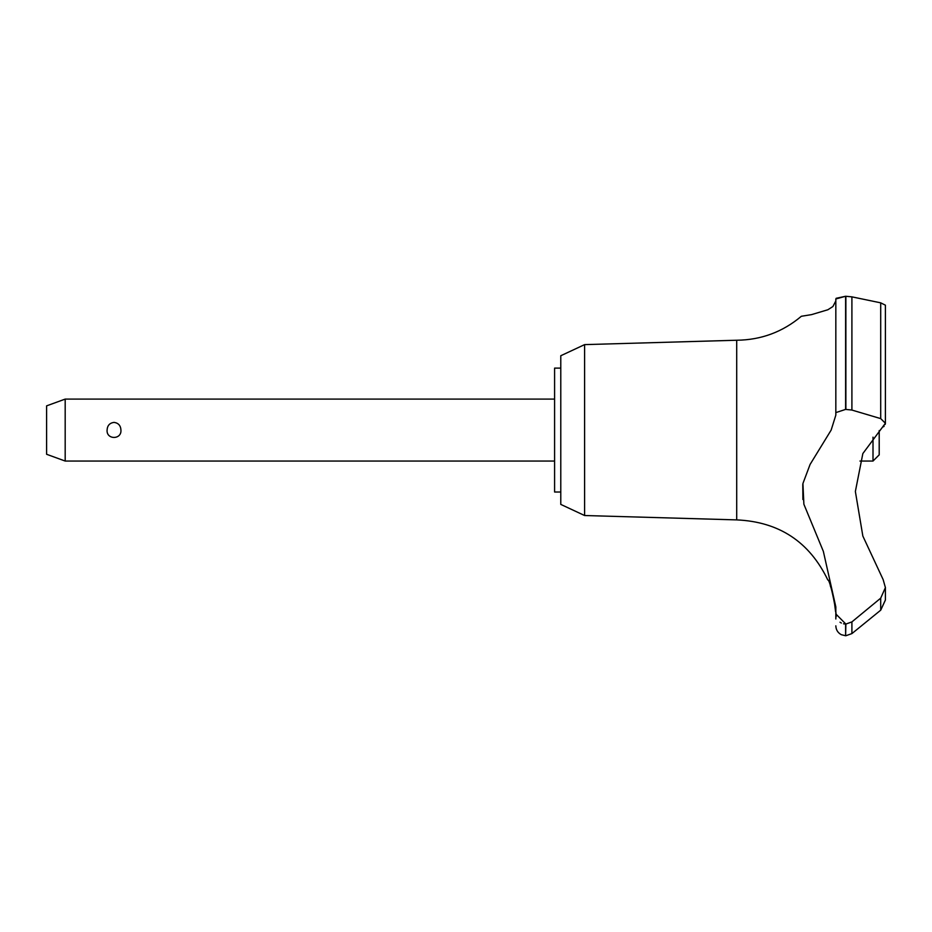 <?xml version="1.0" encoding="UTF-8"?>
<svg xmlns="http://www.w3.org/2000/svg" width="932" height="932" viewBox="0 0 932 932"><rect width="100%" height="100%" fill="white"/><g stroke="black" fill="none" stroke-linecap="round" stroke-linejoin="round"><path stroke-width="1.4" d="M560.784 492.014L554.587 492.014L554.587 368.117L560.784 368.117M584.609 344.619L560.784 355.733L560.784 504.41L584.609 515.524L584.609 344.619L736.711 340.238C761.118 339.97 782.67 331.978 801.345 316.274L811.527 314.632L827.872 309.75L832.917 306.523L835.829 300.908L835.829 298.974L835.829 412.608L845.615 409.404L851.906 410.045L851.906 296.854L845.615 296.26L835.829 298.974L835.829 415.148L831.158 430.071L810.094 464.427L802.918 483.533L803.885 504.247L823.352 551.371L835.829 606.895L835.829 613.967L845.872 624.067L845.615 635.741L845.615 624.067M584.609 515.524L736.711 519.893L736.711 340.238M836.144 298.31L845.615 296.26L845.615 409.404M851.906 410.057L880.705 418.608L880.705 302.842L885.4 305.172L880.705 302.842L851.906 296.854M835.829 316.274L835.829 379.592M885.4 599.975L880.705 610.18L851.906 633.597L851.906 621.9L845.872 624.067M880.705 418.608L885.4 423.256L862.846 453.569L855.366 491.479L862.846 536.051L883.152 579.611L885.4 587.603L880.705 598.158L851.906 621.9M835.596 611.753L833.86 598.297M833.639 597.261L833.418 596.259M833.185 595.257L832.928 594.185M832.637 593.067L832.183 591.459M831.635 589.63L830.284 585.739M885.4 587.265L885.4 600.045L880.752 610.134M65.182 399.094L65.182 461.049L46.6 454.28L46.6 405.863L65.182 399.094L554.587 399.094M107.087 430.071C107.355 425.54 109.661 422.977 114.019 422.382C118.364 422.977 120.671 425.54 120.939 430.071C121.731 439.881 106.295 439.881 107.087 430.071M879.202 430.561L879.202 454.851L873.004 461.049L873.004 437.143M736.711 519.893C779.059 521.78 809.43 541.807 827.826 579.984C830.156 578.749 837.973 617.904 835.818 617.159L835.829 613.967M840.012 622.227L841.351 623.03M843.542 623.823L845.464 624.067M802.778 484.372L802.895 499.517M883.548 426.774L884.13 426.18M885.19 424.421L885.4 423.361M845.872 409.404L845.872 296.26M880.705 610.18L880.705 598.158M873.004 461.049L859.956 461.049M554.587 461.049L65.182 461.049M845.872 635.741L851.906 633.597M845.615 635.741L841.305 634.692C837.81 632.77 835.981 629.811 835.829 625.826M835.818 617.159L835.829 619.011M885.4 423.256L885.4 305.172"/></g></svg>
